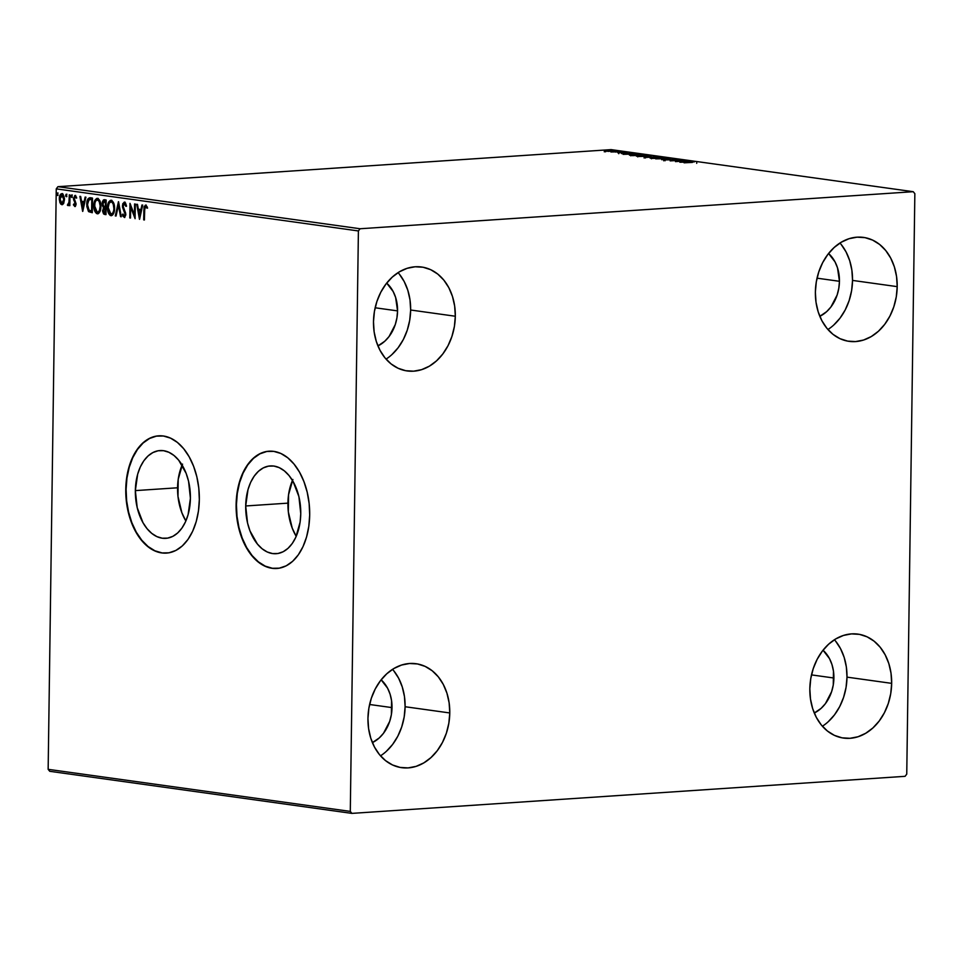 <?xml version="1.0" encoding="UTF-8"?>
<svg xmlns="http://www.w3.org/2000/svg" width="963" height="963" viewBox="0 0 963 963"><rect width="100%" height="100%" fill="white"/><g stroke="black" fill="none" stroke-linecap="round" stroke-linejoin="round"><path stroke-width="1.44" d="M292.463 480.441A43.997 27.446 -93.8 0 0 287.913 503.143L245.697 505.972A43.997 27.446 86.2 0 1 270.29 465.923A43.997 27.446 86.2 0 1 300.757 513.64L300.119 522.115L295.785 537.318L292.271 543.469L288.021 548.332L283.206 551.715L278.006 553.484L272.613 553.581L267.257 551.992L262.129 548.778L257.422 544.071L249.995 530.938L247.551 523.017L245.697 505.972L248.021 489.517L250.669 482.307L254.196 476.155L258.433 471.292L263.26 467.91L268.46 466.14L273.841 466.044L279.198 467.633L284.326 470.847L289.032 475.553L293.125 481.572L298.903 496.607L300.757 513.64A43.997 27.446 86.2 0 1 276.164 553.701A43.997 27.446 86.2 0 1 245.697 505.972L287.913 503.143A43.997 27.446 -93.8 0 0 296.219 536.355M182.115 465.081A43.997 27.446 -93.8 0 0 177.565 487.784L135.35 490.612A43.997 27.446 86.2 0 1 159.942 450.552A43.997 27.446 86.2 0 1 190.409 498.28L188.086 514.736L185.438 521.946L181.923 528.097L177.674 532.96L172.846 536.343L167.646 538.112L162.266 538.209L156.909 536.62L151.781 533.406L147.074 528.699L142.981 522.68L137.203 507.645L135.35 490.612L137.673 474.157L140.321 466.947L143.836 460.783L148.085 455.932L152.912 452.55L158.101 450.768L163.493 450.684L168.85 452.273L173.978 455.475L178.685 460.182L186.112 473.315L188.555 481.235L190.409 498.28A43.997 27.446 86.2 0 1 165.817 538.341A43.997 27.446 86.2 0 1 135.35 490.612L177.565 487.784A43.997 27.446 -93.8 0 0 185.859 520.983L181.875 512.737L177.974 496.39L178.215 479.321L182.549 464.118M158.823 435.818A58.767 36.666 -93.8 0 0 126.093 489.324L125.768 489.348A58.767 36.666 86.2 0 1 158.618 435.83A58.767 36.666 86.2 0 1 199.329 499.592L198.787 488.085L196.849 476.829L193.587 466.248L189.133 456.751L183.668 448.698L177.385 442.414L170.523 438.129L163.373 435.998L156.175 436.131L149.229 438.49L142.789 443.016L137.119 449.504L132.425 457.726L128.886 467.368L126.635 478.033L125.768 489.348L126.322 500.844L128.26 512.111L131.51 522.692L135.964 532.19L141.441 540.231L147.724 546.515L154.574 550.812L161.736 552.931L168.922 552.81L175.868 550.439L182.308 545.925L187.99 539.424L192.684 531.203L196.223 521.573L198.474 510.896L199.329 499.592A58.767 36.666 86.2 0 1 166.479 553.099A58.767 36.666 86.2 0 1 125.768 489.348L126.093 489.324A58.767 36.666 -93.8 0 0 166.683 553.087L162.061 552.906L154.899 550.788L148.049 546.503L141.766 540.207L136.289 532.166L131.847 522.668L128.585 512.087L126.647 500.832L126.093 489.324L126.96 478.021L129.211 467.344L132.75 457.702L137.444 449.48L143.126 442.992L149.554 438.478L156.5 436.107M269.183 451.178A58.767 36.666 -93.8 0 0 236.441 504.684L236.116 504.708A58.767 36.666 86.2 0 1 268.978 451.202A58.767 36.666 86.2 0 1 309.689 514.952L309.135 503.456L307.197 492.189L303.935 481.608L299.493 472.111L294.016 464.07L287.732 457.774L280.883 453.489L273.721 451.37L266.522 451.491L259.577 453.862L253.149 458.376L247.467 464.876L242.772 473.098L239.233 482.728L236.982 493.405L236.116 504.708L236.669 516.216L238.607 527.471L241.857 538.052L246.311 547.55L251.788 555.603L258.072 561.886L264.921 566.172L272.084 568.29L279.27 568.17L286.228 565.811L292.656 561.285L298.337 554.796L303.032 546.575L306.571 536.933L308.822 526.267L309.689 514.952A58.767 36.666 86.2 0 1 276.826 568.471A58.767 36.666 86.2 0 1 236.116 504.708L236.441 504.684A58.767 36.666 -93.8 0 0 277.031 568.459L272.409 568.278L265.246 566.148L258.397 561.862L252.113 555.579L246.636 547.526L242.195 538.028L238.932 527.447L236.994 516.192L236.441 504.684L237.307 493.381L239.558 482.704L243.097 473.074L247.792 464.852L253.474 458.352L259.902 453.838L266.847 451.466M386.319 751.357L392.615 744.447L397.815 736.201L401.715 726.921L404.183 716.966L405.11 706.734L449.781 712.957A52.471 40.663 -82.1 0 1 401.619 767.667A52.471 40.663 -82.1 0 1 367.95 718.434L368.877 708.202L371.333 698.247L375.245 688.978L380.445 680.721L386.741 673.811L393.879 668.515L401.595 665.036L409.588 663.495L417.557 663.964L425.189 666.42L432.194 670.766L438.309 676.845L443.281 684.416L446.94 693.191L449.131 702.821L449.781 712.957L448.842 723.189L446.387 733.132L442.474 742.413L437.274 750.671L430.991 757.568L423.84 762.877L416.124 766.355L408.131 767.896L400.163 767.427L392.531 764.971L385.525 760.614L379.41 754.547L374.438 746.975L370.779 738.2L368.588 728.57L367.95 718.434A52.471 40.663 -82.1 0 1 416.1 663.724A52.471 40.663 -82.1 0 1 449.781 712.957L405.11 706.734A52.471 40.663 97.9 0 0 392.555 669.333M833.741 325.037L840.037 318.127L845.237 309.881L849.137 300.6L851.605 290.657L852.532 280.414L897.203 286.637A52.471 40.663 -82.1 0 1 849.053 341.347A52.471 40.663 -82.1 0 1 815.372 292.114L816.299 281.882L818.767 271.939L822.667 262.658L827.867 254.401L834.163 247.503L841.301 242.207L849.017 238.716L857.01 237.175L864.979 237.644L872.622 240.1L879.628 244.458L885.731 250.524L890.715 258.096L894.362 266.871L896.553 276.501L897.203 286.637L896.276 296.869L893.808 306.824L889.896 316.105L884.696 324.35L878.412 331.26L871.274 336.556L863.558 340.035L855.553 341.576L847.584 341.107L839.953 338.651L832.947 334.305L826.844 328.227L821.86 320.655L818.201 311.892L816.01 302.25L815.372 292.114A52.471 40.663 -82.1 0 1 863.522 237.404A52.471 40.663 -82.1 0 1 897.203 286.637L852.532 280.414A52.471 40.663 97.9 0 0 839.977 243.025M828.204 721.756L834.5 714.847L839.7 706.589L843.6 697.32L846.068 687.365L846.995 677.133L891.666 683.357A52.471 40.663 -82.1 0 1 843.504 738.067A52.471 40.663 -82.1 0 1 809.835 688.834L810.762 678.602L813.229 668.647L817.13 659.366L822.33 651.12L828.625 644.211L835.764 638.914L843.48 635.436L851.473 633.895L859.441 634.364L867.073 636.82L874.079 641.165L880.194 647.244L885.166 654.816L888.825 663.579L891.016 673.221L891.666 683.357L890.739 693.589L888.271 703.532L884.359 712.813L879.159 721.07L872.875 727.968L865.725 733.264L858.009 736.755L850.016 738.296L842.047 737.827L834.415 735.371L827.41 731.013L821.295 724.946L816.323 717.375L812.664 708.599L810.473 698.969L809.835 688.834A52.471 40.663 -82.1 0 1 857.985 634.123A52.471 40.663 -82.1 0 1 891.666 683.357L846.995 677.133A52.471 40.663 97.9 0 0 834.44 639.733M391.857 354.637L398.152 347.727L403.353 339.482L407.253 330.201L409.72 320.258L410.647 310.014L455.318 316.237A52.471 40.663 -82.1 0 1 407.168 370.948A52.471 40.663 -82.1 0 1 373.488 321.726L374.414 311.482L376.882 301.539L380.782 292.258L385.982 284.013L392.278 277.103L399.416 271.807L407.132 268.316L415.125 266.775L423.094 267.245L430.726 269.7L437.732 274.058L443.847 280.137L448.83 287.696L452.478 296.472L454.668 306.114L455.318 316.237L454.392 326.481L451.924 336.424L448.012 345.705L442.811 353.951L436.528 360.86L429.39 366.157L421.662 369.636L413.669 371.176L405.7 370.707L398.068 368.251L391.062 363.906L384.947 357.827L379.976 350.255L376.316 341.492L374.126 331.85L373.488 321.726A52.471 40.663 -82.1 0 1 421.638 267.016A52.471 40.663 -82.1 0 1 455.318 316.237L410.647 310.014A52.471 40.663 97.9 0 0 398.092 272.625M386.681 283.11A35.679 27.65 -82.1 0 1 397.563 310.893L375.149 307.775L397.563 310.893A35.679 27.65 -82.1 0 1 377.929 345.91L384.779 341.239L389.052 336.544L395.251 324.627L396.925 317.862L397.563 310.893L395.624 297.459L393.145 291.488L386.681 283.11M823.028 650.23A35.679 27.65 -82.1 0 1 833.898 678.012L811.484 674.894L833.898 678.012A35.679 27.65 -82.1 0 1 814.277 713.017L821.126 708.347L825.399 703.652L831.599 691.735L833.272 684.97L833.464 671.127L831.972 664.566L829.492 658.608L823.028 650.23M828.565 253.51A35.679 27.65 -82.1 0 1 839.447 281.292L817.033 278.175L839.447 281.292A35.679 27.65 -82.1 0 1 819.814 316.309L826.663 311.639L830.949 306.944L837.136 295.015L838.809 288.25L839.447 281.292L837.509 267.858L835.029 261.888L828.565 253.51M381.131 679.83A35.679 27.65 -82.1 0 1 392.013 707.612L369.599 704.495L392.013 707.612A35.679 27.65 -82.1 0 1 372.392 742.617L379.241 737.947L383.515 733.252L389.714 721.335L391.387 714.57L391.58 700.727L390.087 694.167L387.608 688.208L381.131 679.83M360.066 228.749L57.924 186.678L611.096 149.614L913.237 191.697L360.066 228.749L358.405 230.951L350.291 811.4L48.15 769.329L56.251 188.868L358.405 230.951L350.291 811.4L351.904 813.386L905.076 776.322L906.749 774.132L914.85 193.671L913.237 191.697L360.066 228.749L358.405 230.951L56.251 188.868L48.15 769.329L49.763 771.303L351.904 813.386L905.076 776.322L906.749 774.132L914.85 193.671L913.237 191.697L611.096 149.614L57.924 186.678L56.251 188.868L57.924 186.678L360.066 228.749M608.375 151.384L614.49 150.818L608.472 150.481L604.608 151.131L612.035 151.287C614.43 151.131 614.996 150.914 613.744 150.637L604.559 150.854L608.375 151.384M621.616 151.757L610.915 151.985L621.616 151.757M621.544 153.057L626.793 152.455L617.825 152.744L627.31 152.587L621.544 152.804M641.996 154.598L629.393 155.031L632.679 155.657L644.139 154.899L632.896 154.477L629.513 155.139L632.679 155.657L641.996 154.598M657.813 156.8L644.163 157.186L657.813 156.8M670.188 158.522L655.671 158.859L667.371 158.702L661.677 159.702L670.188 158.522L655.671 158.859L667.371 158.702L661.677 159.702L670.188 158.522M686.222 160.761L677.699 161.327L681.623 160.111L670.164 160.881L679.421 160.412L675.472 161.615L686.932 160.857L677.699 161.327L681.623 160.111L670.164 160.881L679.421 160.412L675.472 161.615L686.222 160.761M692.409 162.41L684.079 162.819L692.409 162.41M679.95 162.241L694.359 161.892L688.966 161.892L686.39 161.531L688.34 161.05L679.842 162.229L694.359 161.892L688.966 161.892L686.39 161.531L688.34 161.05L679.95 162.241M676.315 159.316L663.772 159.918L675.882 159.774M660.618 158.365L664.025 157.727L659.595 157.246L650.037 158.028L660.618 158.365C663.916 158.149 664.723 157.848 663.05 157.463L653.492 157.378C650.145 157.595 649.327 157.896 651.06 158.281L660.618 158.365M646.943 156.451L650.35 155.813L647.22 155.38L636.362 156.114L646.943 156.451C650.242 156.247 651.048 155.946 649.375 155.561L639.817 155.476C636.471 155.693 635.652 155.994 637.386 156.379L646.943 156.451M623.133 154.333L637.53 153.972L632.149 153.984L629.561 153.623L631.523 153.141L623.013 154.321L637.53 153.972L632.149 153.984L629.561 153.623L631.523 153.141L623.133 154.333M623.049 152.13L621.388 152.022L623.41 151.973M617.62 151.372L615.959 151.263L617.993 151.227M608.785 150.144L607.123 150.035L609.146 149.987M61.969 193.671C60.224 194.057 59.333 195.766 59.309 198.799L59.959 198.763L60.597 202.651L59.959 198.763L59.309 198.799L59.935 202.699L61.825 204.722L63.751 203.217L64.473 198.571L63.113 194.333L60.825 194.02L59.333 199.81L60.729 204.084L62.39 204.686L63.582 203.566L64.497 199.522L61.656 193.659L62.318 193.611M67.904 205.564L69.805 203.939L69.131 205.552L69.842 205.649L69.986 194.971L69.288 194.875L68.951 202.82L67.374 205.131L68.325 205.456L69.155 203.975L69.131 205.552L69.842 205.649L69.986 194.971L69.288 194.875L69.071 202.11L67.374 205.131L68.024 205.564M75.391 206.479L73.393 204.806L74.897 206.527L76.041 204.866L74.211 198.101L74.897 196.813L76.041 198.065L76.462 197.126L74.849 195.477L73.489 198.787L75.367 204.349L74.717 205.203L73.826 203.951L73.393 204.806L74.909 206.527M90.366 197.812C87.91 197.993 86.706 200.208 86.754 204.445L87.404 204.397L87.789 208.429L89.39 211.655L87.404 204.397L86.754 204.445L88.728 211.691L92.304 212.727L92.508 198.101L89.559 197.788L88.115 198.679L86.959 201.917L86.814 206.479L88.452 211.415L92.304 212.727L92.508 198.101L90.341 197.74M104.341 199.75L102.114 203.602L102.776 203.554L104.173 207.49L102.776 203.554L102.114 203.602L104.173 207.49L102.608 210.524L103.27 210.488L104.064 213.738L105.328 214.4L103.27 210.488L102.608 210.524L104.678 214.448L105.978 214.629L106.183 200.015L103.426 199.955L102.259 202.122L102.439 205.889L103.523 207.539L102.632 211.342L103.595 213.979L105.978 214.629L106.183 200.015L104.052 199.738M118.557 201.736L115.295 215.917L116.066 216.025L118.449 205.251L120.531 216.651L121.302 216.759L118.449 201.712L115.295 215.917L116.066 216.025L118.449 205.251L120.531 216.651L121.302 216.759L118.557 201.736M134.591 203.963L134.447 214.845L129.993 203.325L129.8 217.939L130.499 218.035L130.655 207.141L135.097 218.685L135.302 204.06L134.591 203.963L134.447 214.845L129.993 203.325L129.8 217.939L130.499 218.035L130.655 207.141L135.097 218.685L135.302 204.06L134.591 203.963M145.594 205.119L143.848 210.006L144.498 209.97L144.366 219.841L144.498 209.97L143.848 210.006L143.704 219.877L144.414 219.973L144.763 207.49L145.582 206.624L146.942 208.128L147.315 207.045L145.594 205.119L144.077 206.792L143.704 219.877L144.414 219.973L144.546 210.259L145.582 206.624L146.942 208.128L147.315 207.045L145.353 205.119M139.575 219.299L142.729 205.095L141.958 204.987L140.947 209.549L138.371 209.188L137.492 204.373L136.722 204.264L139.466 219.287L142.729 205.095L141.958 204.987L140.947 209.549L138.371 209.188L137.492 204.373L136.722 204.264L139.575 219.299M126.49 206.275L124.432 203.674L125.84 206.311L126.418 205.649L124.396 202.17L122.746 203.759L122.506 207.214L125.118 214.316L124.167 216.037L122.963 213.991L122.831 216.061L124.516 217.506L125.804 214.942L123.12 206.347L124.191 203.687L125.84 206.311L126.418 205.649L125.503 203.037L124.179 202.158L124.829 202.122M111.13 200.328C108.723 200.942 107.507 203.337 107.495 207.527L108.157 207.478L109.433 213.762L111.624 215.652C109.204 214.412 108.049 211.691 108.157 207.478L107.495 207.527C107.387 211.728 108.554 214.46 110.974 215.7L111.624 215.652L110.974 215.7C113.369 215.038 114.561 212.606 114.573 208.441L113.405 202.423L111.937 200.617L110.312 200.4L107.724 204.938L108.277 212.691L110.143 215.399L112.539 215.122L113.911 212.727L114.573 208.441C114.657 204.276 113.514 201.58 111.13 200.328L110.733 200.304M97.961 213.75L97.299 213.786C99.695 213.124 100.886 210.704 100.898 206.527L99.731 200.521L98.262 198.715L96.637 198.498L94.049 203.037L94.603 210.789L96.469 213.497L98.864 213.22L100.236 210.825L100.898 206.527C100.983 202.374 99.839 199.666 97.456 198.414L97.058 198.402M82.758 211.391L85.912 197.186L85.141 197.078L84.13 201.628L81.542 201.267L80.663 196.452L79.893 196.344L82.637 211.379L85.912 197.186L85.141 197.078L84.13 201.628L81.542 201.267L80.663 196.452L79.893 196.344L82.758 211.366M72.261 197.403L71.033 196.151L71.731 197.439L71.78 195.056L71.178 196.97L72.177 196.729L71.575 195.008M66.844 196.645L65.616 195.393L66.315 196.681L66.351 194.309L65.749 196.223L66.748 195.971L66.146 194.261M57.997 195.417L56.769 194.165L57.467 195.453L57.515 193.069L56.901 194.983L57.912 194.743L57.311 193.021M386.043 359.115A52.471 40.663 97.9 0 0 410.647 310.014L410.009 299.89L407.818 290.248L404.159 281.485L399.188 273.913M822.39 726.234A52.471 40.663 97.9 0 0 846.995 677.133L846.357 666.998L844.166 657.368L840.506 648.593L835.523 641.021M827.927 329.515A52.471 40.663 97.9 0 0 852.532 280.414L851.894 270.29L849.703 260.648L846.044 251.885L841.072 244.313M380.505 755.835A52.471 40.663 97.9 0 0 405.11 706.734L404.472 696.598L402.269 686.968L398.622 678.193L393.638 670.621M292.896 479.478L288.563 494.681L288.322 511.762L292.222 528.109L296.207 536.355M145.75 205.131L144.498 209.97L146.256 205.083M147.592 208.08L145.582 206.624M146.244 206.576L147.375 207.755M139.876 217.951L137.396 204.361L139.876 217.951M141.609 209.501L140.947 209.549L141.609 209.501L142.584 205.083L141.609 209.501M140.225 215.724L141.284 210.957L138.648 210.728L141.284 210.957L140.622 211.005L141.284 210.957L139.575 215.772L138.648 210.728L140.622 211.005L139.575 215.772L140.225 215.724M135.121 217.313L131.305 207.093L130.655 207.141L131.305 207.093L135.121 217.313M130.499 217.903L129.8 217.939L130.45 217.903L130.631 204.625L130.499 217.903M135.097 214.797L134.447 214.845L135.097 214.797L135.253 204.06L135.097 214.797M124.408 216.013L125.78 214.268L124.167 216.037L122.963 213.991L122.397 214.809L124.793 217.482L122.397 214.809L124.492 217.506L125.828 214.352L123.108 205.974L124.432 203.674M124.925 215.989L124.167 216.037M124.721 212.366L125.78 214.268L124.516 210.741L123.866 210.789L124.721 212.366M124.396 202.17L122.409 205.853L123.866 210.789L124.516 210.741L123.059 205.817L122.409 205.853L125.058 202.122M124.215 202.386L123.059 206.154L125.684 213.244L125.034 215.977M125.082 203.638L126.382 205.853M121.278 216.627L120.531 216.651L121.194 216.603L119.111 205.215L118.449 205.251L119.111 205.215L121.278 216.627M116.09 215.905L115.295 215.917L115.945 215.881L118.798 203.024L116.09 215.905M111.371 200.268L109.06 202.567L108.157 207.478C108.169 203.301 109.373 200.894 111.78 200.28M111.455 201.773L113.02 202.555L114.392 206.202L113.478 212.907L110.962 214.195L108.205 207.623C108.205 204.24 109.18 202.314 111.13 201.821L111.202 201.821M111.503 201.773L111.13 201.821C113.032 202.844 113.947 205.023 113.863 208.345L114.513 208.297C114.597 204.975 113.682 202.808 111.792 201.785L113.249 204.252L113.863 208.345C113.863 211.704 112.888 213.654 110.962 214.195L108.819 211.752L108.205 207.623L109.156 203.193L111.13 201.821M111.612 214.147C113.55 213.605 114.513 211.655 114.513 208.297L112.827 212.943L110.962 214.195M104.522 199.726L103.354 200.786L102.776 203.554L105.003 199.714M104.955 201.219L106.111 201.363L106.038 206.804L103.896 206.467L102.824 203.699L105.304 201.255L104.498 201.279M105.328 208.225L106.014 208.297L105.954 212.979L104.558 212.931L103.318 210.596L104.907 208.285M105.196 208.225L106.014 208.297L105.003 208.297L105.292 213.028L105.954 212.979L106.014 208.297L105.364 208.345L105.292 213.028L103.366 211.439L103.595 209.055L105.003 208.297M104.823 201.231L106.111 201.363L104.642 201.303L105.461 201.411L105.376 206.84L106.038 206.804L106.111 201.363L105.461 201.411L105.376 206.84L103.896 206.467L102.969 204.95L103.33 201.736L104.642 201.303M97.299 213.786L97.949 213.75C95.53 212.51 94.374 209.778 94.47 205.576L93.82 205.613C93.712 209.826 94.88 212.546 97.299 213.786L97.624 213.81M97.456 198.414C95.048 199.04 93.832 201.436 93.82 205.613L94.47 205.576C94.494 201.387 95.698 198.992 98.106 198.378M97.696 198.366L95.385 200.665L94.482 206.238L95.758 211.86L98.154 213.762M97.456 199.919L99.177 201.46L100.188 205.913L99.466 210.403L97.937 212.209C99.875 211.704 100.838 209.753 100.838 206.395L100.188 206.443L100.838 206.395C100.922 203.073 100.008 200.906 98.118 199.883L97.456 199.919C99.358 200.942 100.272 203.121 100.188 206.443C100.188 209.802 99.213 211.752 97.287 212.293L95.638 210.897L94.651 207.839L94.94 202.651L96.192 200.352L97.817 199.859L100.224 202.302L100.658 208.477L98.912 212.004L97.287 212.293L94.53 205.721C94.53 202.338 95.506 200.4 97.456 199.919L97.492 199.931M90.221 197.752L88.247 199.57L87.404 204.397C87.356 200.16 88.56 197.957 91.028 197.764M91.678 199.353L92.436 199.461L92.267 211.078L92.436 199.461L91.786 199.51L91.617 211.126L89.126 210.367L87.452 204.541L89.126 199.51L91.678 199.353M89.126 199.51L91.786 199.51L91.617 211.126L88.68 209.898L87.464 205.372L88.44 200.172L91.016 199.401M83.059 210.042L80.579 196.44L83.059 210.042M84.78 201.592L84.13 201.628L85.767 197.162L84.78 201.592M83.396 207.815L84.455 203.049L81.819 202.808L84.455 203.049L82.746 207.864L81.819 202.808L83.805 203.085L82.746 207.864L83.396 207.815M76.691 198.017L75.078 196.801L76.041 198.065L76.462 197.126L75.018 195.477L73.489 198.366L74.139 198.318L74.356 200.003L74.139 198.318L73.489 198.366L73.694 200.039L76.077 203.819L75.258 202.868L76.077 203.819L75.668 205.059L74.861 205.191L76.077 203.819L74.717 205.203L73.826 203.951L73.393 204.806L74.127 204.625L75.283 206.455M75.451 205.155L74.717 205.203M75.343 195.465L74.139 198.318L75.68 195.441M74.741 206.515L76.125 203.903L74.199 198.402L75.644 196.765M75.74 196.765L76.51 197.596M71.647 195.008L71.033 196.151L72.297 194.971M72.044 195.044L72.008 197.259M68.554 205.528L67.374 205.131L68.289 204.264L68.409 205.468M68.602 204.204L69.721 202.074L69.119 204L68.036 204.276M69.721 202.074L69.071 202.11L69.721 202.074L69.89 198.414L69.228 198.462L69.89 198.414L69.938 194.959L69.721 202.074M66.218 194.261L65.616 195.393L66.88 194.213M66.616 194.297L66.591 196.5M62.029 193.659L60.645 195.224L59.959 198.763C59.983 195.73 60.874 194.02 62.631 193.623M61.764 195.236L62.8 195.513L63.787 199.413L64.437 199.377L62.944 203.313L61.837 203.41L60.019 198.896L62.607 194.935L64.04 196.584L64.437 199.377L62.222 194.959M62.39 194.923L61.74 194.971L63.787 199.413L61.837 203.41L60.428 201.7L60.043 198.185L60.765 195.694L62.186 195.032M62.607 194.935L61.957 194.983M62.499 203.362L64.437 199.377L63.787 199.413L63.149 202.423L61.837 203.41M57.383 193.021L56.769 194.165L58.033 192.985M57.78 193.057L57.744 195.272M138.648 210.728L140.622 211.005L139.575 215.772L138.648 210.728M97.937 212.209L97.287 212.293M81.819 202.808L83.805 203.085L82.746 207.864L81.819 202.808M682.659 162.049L687.498 161.928L682.659 162.049M650.013 157.968L651.06 158.281M663.038 158.113L663.05 157.463L663.038 158.113M664.037 158.606L663.05 157.463M661.894 157.547L659.908 158.401L652.204 158.197C650.88 157.884 651.542 157.655 654.202 157.475L661.894 157.547C663.206 157.86 662.544 158.088 659.908 158.269L652.192 158.401L651.47 157.884L653.408 157.535L661.894 157.547L662.664 158.618M645.776 156.897L645.054 157.39M646.823 157.39L650.494 157.138L646.823 157.39M651.674 157.065L655.923 156.776L651.674 157.065M636.338 156.066L637.386 156.379M649.363 156.211L649.375 155.561L649.363 156.211M650.362 156.704L649.375 155.561M648.219 155.645L646.233 156.5L638.529 156.295C637.205 155.982 637.867 155.741 640.527 155.573L648.219 155.645C649.531 155.946 648.869 156.187 646.233 156.355L638.517 156.488L637.843 155.946L639.733 155.633L648.219 155.645L648.99 156.716M630.97 155.115L636.29 154.465L642.249 154.874L633.148 155.488L630.97 155.115L633.594 154.586L642.249 155.019L632.679 155.657L630.825 155.007L630.813 155.85M625.83 154.14L630.669 154.02L625.83 154.14M614.514 150.854L613.744 150.637M612.721 150.697L605.607 150.986L612.721 150.697L613.238 151.697M652.204 158.197L651.421 157.944L651.409 158.787M650.326 156.849L651.253 156.56M638.529 156.295L637.771 156.09L637.735 156.873M606.112 151.143L605.595 151.829M351.904 813.386L49.763 771.303L48.15 769.329L350.291 811.4L351.904 813.386M89.848 199.329L90.498 199.293M696.718 162.53L696.706 163.361M676.881 159.485L676.869 160.327M675.508 159.509L675.496 160.339M663.736 159.966L663.724 160.797M665.108 159.942L665.096 160.773M644.151 157.162L644.139 158.004M645.547 157.15L645.535 157.98M650.145 156.752L650.133 157.595M618.752 152.852L618.74 153.695M621.544 152.768L621.532 153.599M626.131 152.623L626.119 153.466M622.88 152.672L622.868 153.502M615.911 151.299L615.899 152.13M604.331 150.986L604.319 151.829"/></g></svg>
